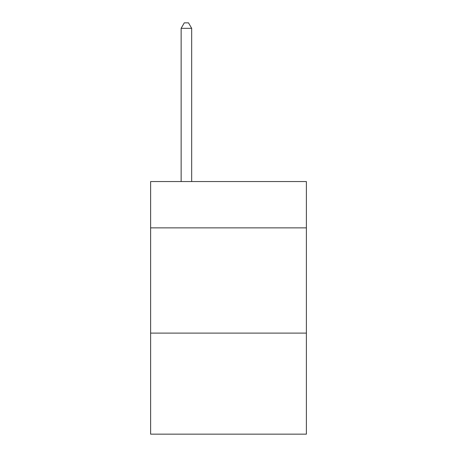<?xml version="1.0" encoding="UTF-8"?>
<svg xmlns="http://www.w3.org/2000/svg" width="457" height="457" viewBox="0 0 457 457"><rect width="100%" height="100%" fill="white"/><g stroke="black" fill="none" stroke-linecap="round" stroke-linejoin="round"><path stroke-width="0.69" d="M306.384 227.866L306.384 181.56L150.616 181.56L150.616 227.866L306.384 227.866L306.384 434.15L150.616 434.15L150.616 227.866M306.384 333.113L150.616 333.113M191.666 181.56L191.666 28.323L181.138 28.323L181.138 181.56M181.138 28.323L184.297 22.85L188.507 22.85L191.666 28.323"/></g></svg>
